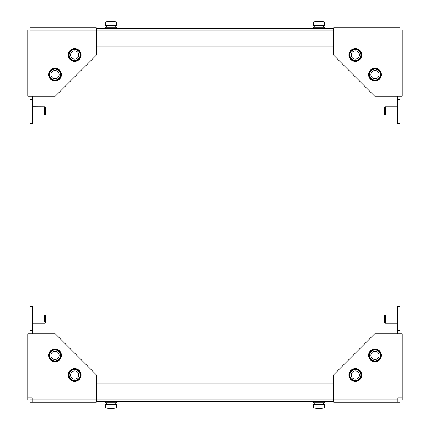 <?xml version="1.0" encoding="UTF-8"?>
<svg xmlns="http://www.w3.org/2000/svg" width="430" height="430" viewBox="0 0 430 430"><rect width="100%" height="100%" fill="white"/><g stroke="black" fill="none" stroke-linecap="round" stroke-linejoin="round"><path stroke-width="0.64" d="M355.331 368.634A6.402 6.402 0 0 0 348.929 375.035A6.402 6.402 0 0 0 355.331 381.437A6.402 6.402 0 0 0 361.732 375.035A6.402 6.402 0 0 0 355.331 368.634M374.992 348.972A6.402 6.402 0 0 0 368.591 355.373A6.402 6.402 0 0 0 374.992 361.775A6.402 6.402 0 0 0 381.394 355.373A6.402 6.402 0 0 0 374.992 348.972M397.9 399.938L399.04 399.938L399.04 397.943L397.9 397.943L397.9 399.088L333.659 399.088L333.659 402.286L397.9 402.286L397.9 399.088M399.959 397.943L399.959 399.938L402.243 399.938L402.243 333.702L374.81 333.702L333.659 374.852L333.659 399.088M397.9 400.002L399.895 400.002L399.895 402.286L397.9 402.286M399.04 333.702L399.04 397.943L402.243 397.943M399.959 399.938L399.04 399.938M399.959 333.702L399.959 306.267L397.669 306.267L397.669 333.702M333.659 397.718L333.196 397.718M333.196 400.002L333.659 400.002M399.959 330.503L397.669 330.503M397.046 315.002L397.669 314.545L397.524 323.543L397.524 314.599L397.175 314.948L397.175 323.193L397.669 323.596L397.653 314.545L397.653 323.596L397.046 323.14L397.175 314.948L385.323 315.002L385.323 323.14L397.046 323.14L397.046 315.002L385.323 315.002L385.323 323.14L384.409 322.226L385.323 323.14L397.046 323.14L397.046 315.002M384.409 315.916L384.409 322.226L384.409 315.916L385.323 315.002L384.409 315.916M333.196 401.373L96.804 401.373L96.804 383.087L333.196 383.087L333.196 401.373M61.409 355.373A6.402 6.402 0 0 0 55.008 348.972A6.402 6.402 0 0 0 48.606 355.373A6.402 6.402 0 0 0 55.008 361.775A6.402 6.402 0 0 0 61.409 355.373M81.071 375.035A6.402 6.402 0 0 0 74.669 368.634A6.402 6.402 0 0 0 68.268 375.035A6.402 6.402 0 0 0 74.669 381.437A6.402 6.402 0 0 0 81.071 375.035M30.105 397.943L30.105 399.088L32.099 399.088L32.099 397.943L30.96 397.943L30.96 333.702L27.756 333.702L27.756 397.943L30.96 397.943M32.099 400.002L30.105 400.002L30.105 402.286L96.341 402.286L96.341 374.852L55.191 333.702L30.96 333.702M30.041 397.943L30.041 399.938L27.756 399.938L27.756 397.943M96.341 399.088L32.099 399.088L32.099 402.286M30.105 400.002L30.105 399.088M30.041 330.503L30.041 306.267L32.331 306.267L32.331 330.503L30.041 330.503L30.041 333.702M96.341 400.002L96.804 400.002M96.804 397.718L96.341 397.718M32.331 333.702L32.331 330.503M44.677 322.188L44.677 315.002L44.677 322.188M45.591 321.484L45.591 315.916L44.677 315.002L32.954 315.002L32.954 323.14L44.677 323.14L45.591 322.226L45.591 321.484M45.591 316.104L44.677 315.002L32.954 315.002L32.954 323.14L44.677 323.14L45.591 322.226L45.591 316.104M32.825 323.193L32.476 323.543L32.476 314.599L32.476 323.543L32.825 323.193L32.825 314.948L32.476 314.599L32.954 315.002L32.347 314.545L32.347 323.596L32.825 323.193L32.825 314.948L32.347 314.545L32.331 323.596L32.825 323.193M114.063 408.333A27.536 4.757 90 0 0 114.079 408.333A27.708 27.708 0 0 0 116.466 407.957L116.466 404.302L105.49 404.302L105.49 407.957A27.708 27.708 0 0 0 107.865 408.333L107.865 408.333A27.536 0.398 -90 0 1 107.86 408.328A27.708 27.703 -90 0 0 110.51 408.5A27.708 0.398 -90 0 1 110.472 408.328A27.536 27.531 -90 0 0 111.386 408.328A27.708 0.398 90 0 0 111.429 408.5A27.708 27.703 -90 0 0 114.079 408.328A27.536 0.398 90 0 0 114.084 408.333L114.084 408.333A27.708 27.703 90 0 1 111.44 408.5L111.44 408.5M114.084 408.333A27.708 27.289 90 0 1 113.622 408.382A27.708 27.708 0 0 0 116.466 407.957L105.49 407.957L105.49 404.302M111.386 408.328A27.536 27.531 90 0 1 110.978 408.333M107.871 408.328A27.536 0.398 -90 0 1 107.865 408.333A27.708 27.289 -90 0 0 108.328 408.382A27.708 27.289 -90 0 0 110.445 408.5A27.708 4.789 -90 0 1 110.435 408.5M110.978 408.382A27.708 4.789 -90 0 1 110.607 408.5A27.708 27.289 90 0 1 110.526 408.5L110.526 408.328M110.897 408.333A27.708 4.789 90 0 0 111.348 408.5A27.708 27.289 -90 0 0 111.424 408.5M113.622 408.382A27.708 27.289 90 0 1 111.504 408.5L111.504 408.5M322.161 408.328A27.708 27.708 0 0 0 324.51 407.957L324.51 404.302L313.535 404.302L313.535 407.957A27.708 27.708 0 0 0 315.889 408.328A27.536 3.58 -90 0 1 315.883 408.328A27.708 27.472 -90 0 0 318.512 408.5A27.708 3.601 -90 0 1 318.168 408.328A27.536 27.3 -90 0 0 319.071 408.328A27.708 3.601 90 0 0 319.42 408.5A27.708 27.472 -90 0 0 322.048 408.328A27.536 3.58 90 0 0 322.108 408.333A27.536 3.58 90 0 0 322.161 408.328A27.536 3.58 90 0 0 322.167 408.328A27.708 27.472 90 0 1 319.538 408.5L319.538 408.5M320.769 408.452A27.708 25.574 90 0 1 320.216 408.484A27.708 27.708 0 0 0 324.51 407.957L313.535 407.957M318.974 408.328A27.708 3.601 -90 0 1 318.63 408.5A27.708 27.472 90 0 1 318.512 408.5L318.512 408.333M317.834 408.484A27.708 25.574 -90 0 0 318.426 408.5A27.708 10.653 -90 0 1 318.372 408.5M318.791 408.452A27.708 10.653 90 0 0 319.27 408.5A27.708 25.574 -90 0 0 319.399 408.5M320.216 408.484A27.708 25.574 90 0 1 319.624 408.5L319.624 408.5M319.022 408.484A27.708 10.653 -90 0 1 318.775 408.5A27.708 25.574 90 0 1 318.646 408.5M116.691 401.373L116.691 402.84L105.259 402.84L105.259 401.373M324.741 401.373L324.741 402.84L313.309 402.84L313.309 401.373M379.104 355.373A4.117 4.117 0 0 0 374.992 351.262A4.117 4.117 0 0 0 370.875 355.373A4.117 4.117 0 0 0 374.992 359.491A4.117 4.117 0 0 0 379.104 355.373M369.504 355.373A5.488 5.488 0 0 1 374.992 349.886A5.488 5.488 0 0 1 380.48 355.373A5.488 5.488 0 0 1 374.992 360.861A5.488 5.488 0 0 1 369.504 355.373M380.937 355.373A5.945 5.945 0 0 1 374.992 361.318A5.945 5.945 0 0 1 369.048 355.373A5.945 5.945 0 0 1 374.992 349.429A5.945 5.945 0 0 1 380.937 355.373M374.992 349.843L376.578 350.074A5.531 5.531 0 0 1 374.992 360.91A5.531 5.531 0 0 1 369.456 355.373A5.531 5.531 0 0 1 374.992 349.843L374.992 349.429M376.578 349.644L376.578 350.074M359.373 374.261A4.117 4.117 0 0 0 354.556 370.993A4.117 4.117 0 0 0 351.288 375.815A4.117 4.117 0 0 0 356.104 379.077A4.117 4.117 0 0 0 359.373 374.261M349.939 376.073A5.488 5.488 0 0 1 354.293 369.649A5.488 5.488 0 0 1 360.716 374.003A5.488 5.488 0 0 1 356.363 380.426A5.488 5.488 0 0 1 349.939 376.073M354.288 369.601L355.884 369.531A5.531 5.531 0 0 1 356.373 380.469A5.531 5.531 0 0 1 349.896 376.078A5.531 5.531 0 0 1 354.288 369.601L354.207 369.198M355.803 369.112L355.884 369.531M361.168 373.917A5.945 5.945 0 0 1 356.448 380.873A5.945 5.945 0 0 1 349.493 376.159A5.945 5.945 0 0 1 354.207 369.198A5.945 5.945 0 0 1 361.168 373.917M78.448 373.407A4.117 4.117 0 0 0 73.041 371.257A4.117 4.117 0 0 0 70.891 376.664A4.117 4.117 0 0 0 76.298 378.814A4.117 4.117 0 0 0 78.448 373.407M69.633 377.207A5.488 5.488 0 0 1 72.498 369.999A5.488 5.488 0 0 1 79.711 372.864A5.488 5.488 0 0 1 76.841 380.077A5.488 5.488 0 0 1 69.633 377.207M72.482 369.956L74.03 369.542A5.531 5.531 0 0 1 76.862 380.12A5.531 5.531 0 0 1 69.59 377.228A5.531 5.531 0 0 1 72.482 369.956L72.321 369.58M73.858 369.15L74.03 369.542M80.13 372.686A5.945 5.945 0 0 1 77.024 380.496A5.945 5.945 0 0 1 69.214 377.389A5.945 5.945 0 0 1 72.321 369.58A5.945 5.945 0 0 1 80.13 372.686M58.303 352.906A4.117 4.117 0 0 0 52.541 352.084A4.117 4.117 0 0 0 51.718 357.846A4.117 4.117 0 0 0 57.48 358.668A4.117 4.117 0 0 0 58.303 352.906M50.622 358.668A5.488 5.488 0 0 1 51.718 350.988A5.488 5.488 0 0 1 59.399 352.084A5.488 5.488 0 0 1 58.303 359.765A5.488 5.488 0 0 1 50.622 358.668M51.691 350.95L53.094 350.187A5.531 5.531 0 0 1 58.329 359.802A5.531 5.531 0 0 1 50.584 358.695A5.531 5.531 0 0 1 51.691 350.95L51.444 350.622M52.836 349.843L53.094 350.187M59.765 351.81A5.945 5.945 0 0 1 58.577 360.13A5.945 5.945 0 0 1 50.251 358.942A5.945 5.945 0 0 1 51.444 350.622A5.945 5.945 0 0 1 59.765 351.81M59.765 78.19A5.945 5.945 0 0 0 58.577 69.87A5.945 5.945 0 0 0 50.251 71.057A5.945 5.945 0 0 0 51.444 79.378A5.945 5.945 0 0 0 59.765 78.19M355.331 61.366A6.402 6.402 0 0 1 348.929 54.965A6.402 6.402 0 0 1 355.331 48.563A6.402 6.402 0 0 1 361.732 54.965A6.402 6.402 0 0 1 355.331 61.366M374.992 81.028A6.402 6.402 0 0 1 368.591 74.626A6.402 6.402 0 0 1 374.992 68.225A6.402 6.402 0 0 1 381.394 74.626A6.402 6.402 0 0 1 374.992 81.028M333.659 55.147L333.659 30.062L399.04 30.062L399.04 96.298L374.81 96.298L333.659 55.147M399.04 96.298L402.243 96.298L402.243 30.062L399.04 30.062M333.659 29.998L333.659 27.713L399.895 27.713L399.895 29.998L333.196 29.998M350.789 30.062A4.665 4.665 0 0 0 350.015 29.998M397.669 99.497L399.959 99.497L399.959 123.732L397.669 123.732L397.669 96.298M399.959 99.497L399.959 96.298M333.659 32.282L333.196 32.282M385.323 106.86L385.323 114.998L385.323 106.86L397.046 106.86L385.323 106.86L384.409 107.774L384.409 114.084L385.323 114.998L397.046 114.998L397.046 106.86L385.323 106.86L384.409 107.774L384.409 114.084L385.323 114.998L397.046 114.998L397.175 106.807L397.046 114.998L397.524 115.401L397.524 106.457L397.653 115.455L397.669 106.403L397.175 106.807L397.175 115.052L397.653 115.455L397.653 106.403L397.046 106.86M333.196 28.627L96.804 28.627L333.196 28.627L333.196 46.913L96.804 46.913L96.804 28.627M61.409 74.626A6.402 6.402 0 0 1 55.008 81.028A6.402 6.402 0 0 1 48.606 74.626A6.402 6.402 0 0 1 55.008 68.225A6.402 6.402 0 0 1 61.409 74.626M81.071 54.965A6.402 6.402 0 0 1 74.669 61.366A6.402 6.402 0 0 1 68.268 54.965A6.402 6.402 0 0 1 74.669 48.563A6.402 6.402 0 0 1 81.071 54.965M55.191 96.298L30.105 96.298L30.105 30.912L96.341 30.912L96.341 55.147L55.191 96.298M96.341 30.912L96.341 27.713L30.105 27.713L30.105 30.912M30.041 96.298L27.756 96.298L27.756 30.062L30.041 30.062L30.041 99.497L32.331 99.497L32.331 123.732L30.041 123.732L30.041 99.497M30.105 79.168A4.665 4.665 0 0 0 30.041 79.942M96.804 29.998L96.341 29.998M96.804 32.282L96.341 32.282M32.331 96.298L32.331 99.497M32.347 115.455L32.347 106.403L32.825 106.807L32.825 115.052L32.954 106.86L44.677 106.86L45.591 107.774L44.677 106.86L32.825 106.807L32.954 114.998L44.677 114.998L45.591 114.084L45.591 107.774L45.591 114.084L44.677 114.998L44.677 106.86L44.677 114.998L32.954 114.998L32.331 115.455L32.476 106.457L32.476 115.401L32.825 115.052L32.825 106.807L32.331 106.403L32.331 115.455M110.51 21.672L110.51 21.5A27.708 27.703 -90 0 0 107.86 21.672A27.536 0.398 -90 0 1 107.865 21.667A27.536 0.398 -90 0 1 107.876 21.672A27.708 27.708 0 0 0 105.49 22.043L105.49 25.698L116.466 25.698L116.466 22.043A27.708 27.708 0 0 0 114.084 21.667L114.084 21.667A27.536 0.398 90 0 0 114.079 21.672A27.708 27.703 -90 0 0 111.429 21.5A27.708 0.398 90 0 0 111.386 21.672A27.536 27.531 -90 0 0 110.472 21.672A27.708 0.398 -90 0 1 110.51 21.5A27.708 27.703 90 0 1 110.526 21.5A27.708 0.398 -90 0 1 110.564 21.672A27.536 27.122 -90 0 1 110.682 21.667M105.49 22.043L116.466 22.043L116.466 25.698M110.978 21.667A27.536 27.531 90 0 1 111.386 21.672M111.44 21.5L111.44 21.5A27.708 27.703 90 0 1 114.079 21.672A27.536 4.757 90 0 0 114.063 21.667M107.865 21.667L107.865 21.667A27.708 27.289 -90 0 1 108.328 21.618A27.708 27.289 -90 0 1 110.445 21.5L110.445 21.5A27.708 4.789 -90 0 0 110.435 21.5M110.978 21.618A27.708 4.789 -90 0 0 110.607 21.5A27.708 27.289 90 0 0 110.526 21.5L110.526 21.672M111.504 21.5L111.504 21.5A27.708 27.289 90 0 1 113.622 21.618A27.708 27.289 90 0 1 114.084 21.667M111.424 21.5A27.708 27.289 -90 0 0 111.348 21.5A27.708 4.789 90 0 0 110.897 21.667M318.512 21.667L318.512 21.5A27.708 27.472 -90 0 0 315.883 21.672A27.708 27.708 0 0 0 313.535 22.043L313.535 25.698L324.51 25.698L324.51 22.043A27.708 27.708 0 0 0 322.161 21.672A27.536 3.58 90 0 0 322.108 21.667A27.536 3.58 90 0 0 322.048 21.672A27.708 27.472 -90 0 0 319.42 21.5A27.708 3.601 90 0 0 319.071 21.672A27.536 27.3 -90 0 0 318.168 21.672A27.708 3.601 -90 0 1 318.512 21.5A27.708 27.472 90 0 1 318.63 21.5A27.708 3.601 -90 0 1 318.974 21.672M318.372 21.5A27.708 10.653 -90 0 1 318.426 21.5A27.708 25.574 -90 0 0 317.834 21.516A27.708 27.708 0 0 0 313.535 22.043L324.51 22.043A27.708 27.708 0 0 0 320.216 21.516A27.708 25.574 90 0 1 320.769 21.548M319.538 21.5L319.538 21.5A27.708 27.472 90 0 1 322.167 21.672A27.536 3.58 90 0 0 322.161 21.672M318.646 21.5A27.708 25.574 90 0 1 318.775 21.5A27.708 10.653 -90 0 1 319.022 21.516M319.624 21.5L319.624 21.5A27.708 25.574 90 0 1 320.216 21.516M319.399 21.5A27.708 25.574 -90 0 0 319.27 21.5A27.708 10.653 90 0 0 318.791 21.548M116.691 28.627L116.691 27.16L105.259 27.16L105.259 28.627M324.741 28.627L324.741 27.16L313.309 27.16L313.309 28.627M370.875 74.626A4.117 4.117 0 0 0 374.992 78.738A4.117 4.117 0 0 0 379.104 74.626A4.117 4.117 0 0 0 374.992 70.509A4.117 4.117 0 0 0 370.875 74.626M380.48 74.626A5.488 5.488 0 0 1 374.992 80.114A5.488 5.488 0 0 1 369.504 74.626A5.488 5.488 0 0 1 374.992 69.139A5.488 5.488 0 0 1 380.48 74.626M380.937 74.626A5.945 5.945 0 0 0 374.992 68.682A5.945 5.945 0 0 0 369.048 74.626A5.945 5.945 0 0 0 374.992 80.571A5.945 5.945 0 0 0 380.937 74.626M374.992 80.571L374.992 80.157A5.531 5.531 0 0 0 380.523 74.626A5.531 5.531 0 0 0 374.992 69.09A5.531 5.531 0 0 0 373.407 79.926L373.407 80.356M374.992 80.157L373.407 79.926M351.288 54.185A4.117 4.117 0 0 0 354.556 59.007A4.117 4.117 0 0 0 359.373 55.739A4.117 4.117 0 0 0 356.104 50.923A4.117 4.117 0 0 0 351.288 54.185M360.716 55.997A5.488 5.488 0 0 1 354.293 60.35A5.488 5.488 0 0 1 349.939 53.927A5.488 5.488 0 0 1 356.363 49.574A5.488 5.488 0 0 1 360.716 55.997M354.288 60.399L352.777 59.872A5.531 5.531 0 0 1 356.373 49.531A5.531 5.531 0 0 1 360.765 56.008A5.531 5.531 0 0 1 354.288 60.399L354.207 60.802M352.697 60.291L352.777 59.872M361.168 56.083A5.945 5.945 0 0 0 356.448 49.127A5.945 5.945 0 0 0 349.493 53.841A5.945 5.945 0 0 0 354.207 60.802A5.945 5.945 0 0 0 361.168 56.083M70.891 53.336A4.117 4.117 0 0 0 73.041 58.743A4.117 4.117 0 0 0 78.448 56.593A4.117 4.117 0 0 0 76.298 51.186A4.117 4.117 0 0 0 70.891 53.336M79.711 57.136A5.488 5.488 0 0 1 72.498 60.001A5.488 5.488 0 0 1 69.633 52.793A5.488 5.488 0 0 1 76.841 49.923A5.488 5.488 0 0 1 79.711 57.136M72.482 60.044L71.117 59.206A5.531 5.531 0 0 1 76.862 49.88A5.531 5.531 0 0 1 79.749 57.152A5.531 5.531 0 0 1 72.482 60.044L72.321 60.42M70.95 59.598L71.117 59.206M80.13 57.314A5.945 5.945 0 0 0 77.024 49.504A5.945 5.945 0 0 0 69.214 52.61A5.945 5.945 0 0 0 72.321 60.42A5.945 5.945 0 0 0 80.13 57.314M51.718 72.154A4.117 4.117 0 0 0 52.541 77.916A4.117 4.117 0 0 0 58.303 77.094A4.117 4.117 0 0 0 57.48 71.332A4.117 4.117 0 0 0 51.718 72.154M59.399 77.916A5.488 5.488 0 0 1 51.718 79.013A5.488 5.488 0 0 1 50.622 71.332A5.488 5.488 0 0 1 58.303 70.235A5.488 5.488 0 0 1 59.399 77.916M51.691 79.05L50.563 77.916A5.531 5.531 0 0 1 58.329 70.197A5.531 5.531 0 0 1 59.437 77.943A5.531 5.531 0 0 1 51.691 79.05L51.444 79.378M50.305 78.26L50.563 77.916M333.196 399.088L96.804 399.088M96.804 30.912L333.196 30.912M45.591 322.226L44.677 323.14L45.591 322.226M115.229 402.84L115.229 404.302M106.726 402.84L106.726 404.302M323.274 402.84L323.274 404.302M314.771 402.84L314.771 404.302M32.954 114.998L44.677 114.998L45.591 114.084M32.825 115.052L32.476 115.401M324.51 25.698L324.51 22.043M115.229 25.698L115.229 27.16M106.726 25.698L106.726 27.16M314.771 27.16L314.771 25.698M323.274 27.16L323.274 25.698"/></g></svg>
